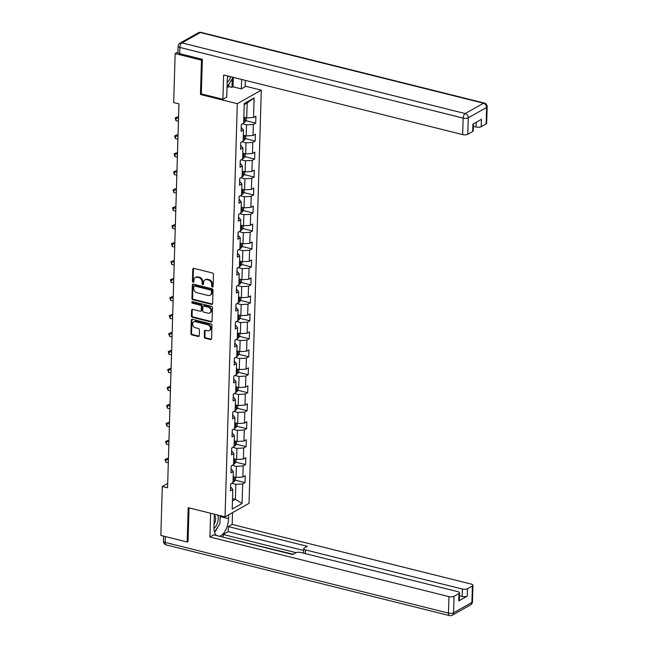 <?xml version="1.0" encoding="UTF-8"?>
<svg xmlns="http://www.w3.org/2000/svg" width="648" height="648" viewBox="0 0 648 648"><rect width="100%" height="100%" fill="white"/><g stroke="black" fill="none" stroke-linecap="round" stroke-linejoin="round"><path stroke-width="0.97" d="M212.374 287.015A0.851 0.68 -119.4 0 0 213.119 286.408L213.476 274.388A1.215 0.972 -119.4 0 0 212.479 273.002L193.874 268.361A1.215 0.972 -119.4 0 0 192.804 269.236L192.448 281.248A0.851 0.68 -119.4 0 0 193.898 281.613L193.946 280.058A3.888 3.102 -119.4 0 1 195.34 277.498A3.888 3.102 -119.4 0 1 197.357 277.263L198.912 277.644A3.888 3.102 -119.4 0 1 202.111 282.091L202.063 283.646A0.851 0.68 -119.4 0 0 203.513 284.01L203.553 282.455A3.888 3.102 -119.4 0 1 204.954 279.896A3.888 3.102 -119.4 0 1 206.971 279.661L208.518 280.049A3.888 3.102 -119.4 0 1 211.718 284.488L211.677 286.043A0.851 0.68 -119.4 0 0 212.374 287.015M204.954 279.896L205.602 279.531A3.888 3.102 -119.4 0 1 207.619 279.296L209.166 279.677A3.888 3.102 -119.4 0 1 212.366 284.124L212.325 285.679A0.851 0.68 -119.4 0 0 213.071 286.659M193.614 268.329A1.215 0.972 -119.4 0 0 193.452 268.863L193.096 280.884A0.851 0.68 -119.4 0 0 193.849 281.864M195.34 277.498L195.988 277.133A3.888 3.102 -119.4 0 1 198.005 276.899L199.56 277.279A3.888 3.102 -119.4 0 1 202.759 281.726L202.711 283.281A0.851 0.68 -119.4 0 0 203.456 284.261M204.282 336.863A1.215 0.972 -119.4 0 0 205.286 338.256L210.503 339.56A1.215 0.972 -119.4 0 0 211.572 338.685L211.969 325.337A1.215 0.972 -119.4 0 0 210.965 323.951L192.359 319.31A1.215 0.972 -119.4 0 0 191.298 320.185L190.901 333.526A1.215 0.972 -119.4 0 0 191.897 334.919L198.207 336.49A1.215 0.972 -119.4 0 0 199.268 335.615L199.438 329.905A1.215 0.972 -119.4 0 0 198.442 328.512L195.315 327.734A3.248 2.592 -119.4 0 1 192.756 325.021A3.248 2.592 -119.4 0 1 193.809 321.878A3.248 2.592 -119.4 0 1 195.494 321.683L207.741 324.737A3.248 2.592 -119.4 0 1 210.3 327.459A3.248 2.592 -119.4 0 1 209.247 330.593A3.248 2.592 -119.4 0 1 207.562 330.788L205.521 330.286A1.215 0.972 -119.4 0 0 204.452 331.152L204.282 336.863L204.93 336.498A1.215 0.972 -119.4 0 0 205.934 337.892L211.151 339.188A1.215 0.972 -119.4 0 0 211.41 339.22M188.187 507.668L187.167 542.003L160.842 535.434L162.3 486.47L167.565 487.782L178.953 103.874L173.688 102.562L175.146 53.59L201.471 60.159L200.451 94.495L237.306 103.688L225.042 516.861L188.187 507.668M211.548 304.382A1.215 0.972 -119.4 0 0 212.617 303.515L213.014 290.166A1.215 0.972 -119.4 0 0 212.009 288.781L193.404 284.14A1.215 0.972 -119.4 0 0 192.334 285.007L191.946 298.355A1.215 0.972 -119.4 0 0 192.942 299.741L211.548 304.382L212.196 304.017A1.215 0.972 -119.4 0 0 212.455 304.05M212.487 307.751L212.09 321.1A1.215 0.972 -119.4 0 1 211.021 321.967L192.424 317.326A1.215 0.972 -119.4 0 1 191.419 315.941L191.589 310.23A1.215 0.972 -119.4 0 1 192.659 309.355L200.2 311.243A1.215 0.972 -119.4 0 0 201.269 310.368L201.382 306.577A1.215 0.972 -119.4 0 0 200.378 305.192L192.529 303.232A0.851 0.68 -119.4 0 1 192.578 301.644L211.491 306.366A1.215 0.972 -119.4 0 1 212.487 307.751M237.306 103.688L261.298 90.153L249.035 503.326L225.042 516.861M235.264 480.16L245.025 482.59L245.228 475.681L242.862 477.017L243.194 465.953L245.56 464.616L245.762 457.707L243.397 459.043L243.729 447.979L246.094 446.642L246.297 439.733L243.931 441.069L244.256 430.005L246.629 428.668L246.831 421.759L244.466 423.095L244.79 412.031L247.155 410.694L247.366 403.785L245.001 405.122L245.325 394.057L247.69 392.72L247.901 385.811L245.527 387.139L245.859 376.083L248.225 374.747L248.435 367.837L246.062 369.166L246.394 358.109L248.759 356.773L248.962 349.863L246.596 351.192L246.929 340.135L249.294 338.799L249.496 331.889L247.131 333.218L247.463 322.161L249.828 320.825L250.031 313.916L247.666 315.244L247.99 304.187L250.363 302.851L250.565 295.934L248.2 297.27L248.524 286.214L250.889 284.877L251.1 277.96L248.735 279.296L249.059 268.24L251.424 266.903L251.635 259.986L249.269 261.322L249.593 250.266L251.959 248.929L252.169 242.012L249.796 243.348L250.128 232.292L252.493 230.955L252.696 224.038L250.331 225.374L250.663 214.318L253.028 212.981L253.23 206.064L250.865 207.401L251.197 196.344L253.562 195.008L253.765 188.09L251.4 189.427L251.724 178.37L254.097 177.034L254.299 170.116L251.934 171.453L252.258 160.396L254.632 159.06L254.834 152.142L252.469 153.479L252.793 142.422L255.158 141.086L255.369 134.168L253.004 135.505L253.328 124.448L255.693 123.112L255.903 116.195L253.53 117.531L254.113 97.945L244.256 103.502L243.68 123.096L241.307 124.424L241.105 131.342L243.47 130.005L241.226 127.332M245.025 482.59L242.66 483.926L242.077 503.512L232.219 509.077L232.802 489.491L230.437 490.82L230.639 483.91L233.005 482.574L233.337 471.517L230.971 472.846L231.174 465.936L233.539 464.6L233.871 453.543L231.506 454.872L231.709 447.962L234.074 446.626L234.406 435.569L232.033 436.898L232.243 429.989L234.608 428.652L234.941 417.587L232.567 418.924L232.778 412.015L235.143 410.678L235.467 399.614L233.102 400.95L233.312 394.041L235.678 392.704L236.002 381.64L233.636 382.976L233.839 376.067L236.212 374.73L236.536 363.666L234.171 365.002L234.374 358.093L236.739 356.756L237.071 345.692L234.706 347.028L234.908 340.119L237.273 338.783L237.605 327.718L235.24 329.054L235.443 322.145L237.808 320.809L238.14 309.744L235.767 311.081L235.977 304.171L238.343 302.835L238.675 291.77L236.301 293.107L236.512 286.197L238.877 284.861L239.201 273.796L236.836 275.133L237.047 268.223L239.412 266.887L239.736 255.822L237.371 257.159L237.573 250.25L239.946 248.913L240.27 237.848L237.905 239.185L238.108 232.276L240.473 230.939L240.805 219.875L238.44 221.211L238.642 214.302L241.007 212.965L241.34 201.901L238.974 203.237L239.177 196.328L241.542 194.991L241.874 183.927L239.509 185.263L239.711 178.354L242.077 177.017L242.409 165.953L240.035 167.289L240.246 160.372L242.611 159.043L242.935 147.979L240.57 149.315L240.781 142.398L243.146 141.07L243.47 130.005M232.243 465.329L236.39 466.366L236.058 477.43L233.183 476.709M231.085 468.844L233.337 471.517M236.058 477.43L242.862 477.017M236.39 466.366L243.194 465.953M232.778 447.355L236.917 448.392L236.593 459.456L233.717 458.735M231.62 450.87L233.871 453.543M236.593 459.456L243.397 459.043M236.917 448.392L243.729 447.979M233.312 429.381L237.452 430.418L237.128 441.474L234.252 440.762M232.154 432.896L234.406 435.569M237.128 441.474L243.931 441.069M237.452 430.418L244.256 430.005M233.847 411.407L237.986 412.444L237.662 423.5L234.779 422.788M232.689 414.923L234.941 417.587M237.662 423.5L244.466 423.095M237.986 412.444L244.79 412.031M234.382 393.433L238.521 394.47L238.189 405.526L235.313 404.814M233.223 396.949L235.467 399.614M238.189 405.526L245.001 405.122M238.521 394.47L245.325 394.057M234.908 375.459L239.055 376.496L238.723 387.553L235.848 386.84M233.758 378.975L236.002 381.64M238.723 387.553L245.527 387.139M239.055 376.496L245.859 376.083M235.443 357.485L239.59 358.522L239.258 369.579L236.382 368.866M234.293 361.001L236.536 363.666M239.258 369.579L246.062 369.166M239.59 358.522L246.394 358.109M235.977 339.512L240.125 340.548L239.792 351.605L236.917 350.892M234.819 343.027L237.071 345.692M239.792 351.605L246.596 351.192M240.125 340.548L246.929 340.135M236.512 321.538L240.651 322.574L240.327 333.631L237.452 332.918M235.354 325.053L237.605 327.718M240.327 333.631L247.131 333.218M240.651 322.574L247.463 322.161M237.047 303.564L241.186 304.601L240.862 315.657L237.986 314.944M235.888 307.079L238.14 309.744M240.862 315.657L247.666 315.244M241.186 304.601L247.99 304.187M237.581 285.59L241.72 286.627L241.396 297.683L238.521 296.97M236.423 289.105L238.675 291.77M241.396 297.683L248.2 297.27M241.72 286.627L248.524 286.214M238.116 267.616L242.255 268.653L241.923 279.709L239.047 278.996M236.957 271.123L239.201 273.796M241.923 279.709L248.735 279.296M242.255 268.653L249.059 268.24M238.642 249.642L242.789 250.679L242.457 261.735L239.582 261.023M237.492 253.149L239.736 255.822M242.457 261.735L249.269 261.322M242.789 250.679L249.593 250.266M239.177 231.668L243.324 232.705L242.992 243.761L240.116 243.049M238.027 235.175L240.27 237.848M242.992 243.761L249.796 243.348M243.324 232.705L250.128 232.292M239.711 213.694L243.859 214.731L243.526 225.788L240.651 225.075M238.553 217.202L240.805 219.875M243.526 225.788L250.331 225.374M243.859 214.731L250.663 214.318M240.246 195.72L244.385 196.757L244.061 207.814L241.186 207.101M239.088 199.228L241.34 201.901M244.061 207.814L250.865 207.401M244.385 196.757L251.197 196.344M240.781 177.746L244.92 178.783L244.596 189.84L241.72 189.127M239.622 181.254L241.874 183.927M244.596 189.84L251.4 189.427M244.92 178.783L251.724 178.37M241.315 159.773L245.454 160.809L245.13 171.866L242.255 171.145M240.157 163.28L242.409 165.953M245.13 171.866L251.934 171.453M245.454 160.809L252.258 160.396M241.85 141.799L245.989 142.835L245.657 153.892L242.781 153.171M240.691 145.306L242.935 147.979M245.657 153.892L252.469 153.479M245.989 142.835L252.793 142.422M242.384 123.825L246.524 124.853L246.191 135.918L243.316 135.197M246.191 135.918L253.004 135.505M246.524 124.853L253.328 124.448M254.113 97.945L247.172 102.967L246.726 117.944L243.851 117.223M246.726 117.944L253.53 117.531M202.346 59.665L201.471 60.159M177.965 52.002L175.146 53.59M187.167 542.003L188.042 541.509M245.171 86.135L261.298 90.153M167.694 483.424L162.3 486.47M247.172 102.967L244.223 104.628M232.535 498.604L235.41 499.316L235.856 484.34L231.709 483.303M232.462 500.977L235.41 499.316L242.077 503.512M230.558 486.818L232.802 489.491M235.856 484.34L242.66 483.926M245.94 120.674L255.693 123.112M245.406 138.648L255.158 141.086M244.871 156.622L254.632 159.06M244.337 174.596L254.097 177.034M243.802 192.569L253.562 195.008M243.267 210.543L253.028 212.981M242.733 228.517L252.493 230.955M242.198 246.491L251.959 248.929M241.672 264.465L251.424 266.903M241.137 282.439L250.889 284.877M240.602 300.413L250.363 302.851M240.068 318.387L249.828 320.825M239.533 336.361L249.294 338.799M238.999 354.334L248.759 356.773M238.464 372.317L248.225 374.747M237.938 390.29L247.69 392.72M237.403 408.264L247.155 410.694M236.868 426.238L246.629 428.668M236.334 444.212L246.094 446.642M235.799 462.186L245.56 464.616M200.451 94.495L201.463 93.92M193.144 284.108A1.215 0.972 -119.4 0 0 192.991 284.642L192.594 297.991A1.215 0.972 -119.4 0 0 193.59 299.376L212.196 304.017M211.523 291.049A0.851 0.68 -119.4 0 0 210.827 290.077L194.497 286.003A0.851 0.68 -119.4 0 0 193.752 286.61L193.703 288.255A3.888 3.102 -119.4 0 0 196.903 292.702L208.065 295.48A3.888 3.102 -119.4 0 0 210.082 295.245A3.888 3.102 -119.4 0 0 211.475 292.685L211.523 291.049L212.171 290.685A0.851 0.68 -119.4 0 0 211.475 289.713L210.827 290.077M194.052 286.051L194.7 285.687A0.851 0.68 -119.4 0 1 195.145 285.638L211.475 289.713M210.082 295.245L210.73 294.881A3.888 3.102 -119.4 0 0 212.123 292.321L211.475 292.685M212.171 290.685L212.123 292.321M192.399 309.331A1.215 0.972 -119.4 0 0 192.237 309.866L192.067 315.576A1.215 0.972 -119.4 0 0 193.072 316.961L211.677 321.602A1.215 0.972 -119.4 0 0 211.936 321.635M200.831 311.161L201.479 310.797A1.215 0.972 -119.4 0 0 201.917 310.003L202.03 306.212A1.215 0.972 -119.4 0 0 201.034 304.819L193.177 302.859L192.529 303.232M192.529 301.636A0.851 0.68 -119.4 0 0 193.177 302.859M208.032 313.195A3.248 2.592 -119.4 0 0 209.717 312.992A3.248 2.592 -119.4 0 0 210.77 309.857A3.248 2.592 -119.4 0 0 208.211 307.144L203.893 306.067A1.215 0.972 -119.4 0 0 202.832 306.941L202.719 310.724A1.215 0.972 -119.4 0 0 203.715 312.117L208.032 313.195M209.717 312.992L210.365 312.628A3.248 2.592 -119.4 0 0 211.418 309.493A3.248 2.592 -119.4 0 0 208.859 306.779L208.211 307.144M203.269 306.139L203.918 305.775A1.215 0.972 -119.4 0 1 204.541 305.702L208.859 306.779M205.262 330.253A1.215 0.972 -119.4 0 0 205.1 330.788L204.93 336.498M209.247 330.593L209.895 330.229A3.248 2.592 -119.4 0 0 210.948 327.094A3.248 2.592 -119.4 0 0 208.389 324.373L207.741 324.737M193.809 321.878L194.457 321.513A3.248 2.592 -119.4 0 1 196.142 321.319L208.389 324.373M192.1 319.278A1.215 0.972 -119.4 0 0 191.946 319.812L191.549 333.161A1.215 0.972 -119.4 0 0 192.545 334.546L198.855 336.126A1.215 0.972 -119.4 0 0 199.114 336.15M246.248 117.823L246.175 120.342L244.839 122.221A3.28 1.191 -178.3 0 1 243.689 122.585M243.753 120.398A3.28 1.191 1.7 0 0 244.288 120.277L244.337 118.892A3.28 1.191 -178.3 0 1 243.802 119.013M233.142 77.331L227.043 87.026M227.181 82.223A8.043 3.864 104 0 0 230.729 76.731M227.472 77.89A5.508 2.641 104 0 0 228.282 76.124M213.986 528.322A8.043 3.864 104 0 0 217.55 522.636A8.043 3.864 104 0 0 217.736 515.038M214.059 524.297A5.508 2.641 104 0 0 215.193 521.794A5.508 2.641 104 0 0 214.326 515.379M220.134 515.638L219.891 523.754L214.52 532.032M227.813 76.002A13.916 6.683 104 0 0 227.229 80.749L226.743 97.111L222.912 99.274L223.633 74.957L462.664 134.59L463.15 118.114L179.901 47.45L179.715 53.671L202.354 59.324L201.326 93.887L222.912 99.274M241.607 79.445L241.331 88.881L245.155 86.727L245.341 80.376M227.019 87.618L228.817 86.605L231.976 87.391L233.013 86.808L241.331 88.881M473.38 126.344L476.086 127.024L476.223 122.261M486.122 123.93L486.608 107.455A3.71 1.345 1.7 0 0 487.158 106.774L486.664 123.25A3.71 1.345 -178.3 0 1 486.122 123.93L481.189 126.708A3.71 1.345 -178.3 0 1 476.086 127.024M473.453 123.825L473.243 130.823A3.71 1.345 -178.3 0 1 472.692 131.504L467.767 134.282A3.71 1.345 -178.3 0 1 462.664 134.59M481.189 126.708L481.407 119.337L472.91 124.133L472.692 131.504M179.715 53.671A3.71 1.345 -178.3 0 1 177.949 52.464L178.135 46.243A3.71 1.345 1.7 0 0 179.901 47.45A3.71 1.782 -76 0 1 181.95 42.898L465.199 113.562L483.554 103.21L200.297 32.546L181.95 42.898A3.71 2.965 60.6 0 0 180.023 43.124A3.71 3.71 0 0 0 178.135 46.243M233.288 77.371L233.013 86.808M231.976 87.391L232.219 79.032M228.817 86.605L228.89 84.175M228.687 514.804L228.574 518.651A13.916 6.683 104 0 1 219.526 536.269M214.358 514.204L213.986 526.881A13.916 6.683 104 0 0 216.489 535.515M210.624 513.273L209.92 536.99L213.751 534.827L292.726 554.534L295.772 552.809A3.71 1.345 1.7 0 1 300.875 552.501L457.772 591.648A3.71 1.345 1.7 0 1 459.537 592.855L459.31 600.226A3.71 1.345 -178.3 0 1 458.768 600.907L467.257 596.111A3.71 1.345 -178.3 0 1 462.154 596.419L459.448 595.747M293.188 554.267L222.661 537.054M223.123 536.787L223.196 534.487L228.185 531.668L228.339 526.597L232.162 524.443L471.193 584.075A3.71 1.345 1.7 0 1 472.959 585.282A3.71 1.345 1.7 0 1 472.408 585.954L467.475 588.74L467.257 596.111M232.511 512.649L232.162 524.443M209.92 536.99L448.951 596.622A3.71 1.345 1.7 0 0 454.054 596.314L458.987 593.528A3.71 1.345 1.7 0 0 459.537 592.855M462.154 596.419L462.372 589.048L305.475 549.909A3.71 1.345 1.7 0 1 303.718 548.702A3.71 1.345 1.7 0 1 304.26 548.022L307.314 546.305L228.339 526.597M462.372 589.048A3.71 1.345 1.7 0 0 467.475 588.74M187.612 541.752L188.033 541.858L189.038 507.886M296.071 552.663L223.196 534.487M303.661 550.5L228.185 531.668M220.28 515.678L220.255 516.569L228.574 518.651M214.537 532.081A13.916 6.683 104 0 0 217.898 526.824M220.02 519.299A13.916 6.683 104 0 0 220.255 516.569M245.714 135.797L245.641 138.316L244.312 140.195A3.28 1.191 -178.3 0 1 243.162 140.559M178.565 117.045L177.682 116.818L176.062 117.734L175.973 120.617L178.443 121.233M243.227 138.372A3.28 1.191 1.7 0 0 243.761 138.251L243.802 136.866A3.28 1.191 -178.3 0 1 243.267 136.987M178.524 118.349L175.154 117.985L177.682 116.818M175.973 120.617L175.154 117.985M245.179 153.77L245.106 156.29L243.778 158.169A3.28 1.191 -178.3 0 1 242.627 158.533M178.03 135.019L177.147 134.792L175.527 135.707L175.438 138.591L177.908 139.207M242.692 156.346A3.28 1.191 1.7 0 0 243.227 156.225L243.267 154.84A3.28 1.191 -178.3 0 1 242.733 154.961M177.989 136.323L174.62 135.959L177.147 134.792M175.438 138.591L174.62 135.959M244.644 171.744L244.571 174.263L243.243 176.143A3.28 1.191 -178.3 0 1 242.093 176.507M177.495 152.993L176.612 152.766L174.992 153.681L174.903 156.565L177.374 157.181M242.158 174.32A3.28 1.191 1.7 0 0 242.692 174.199L242.733 172.814A3.28 1.191 -178.3 0 1 242.198 172.935M177.455 154.297L174.085 153.932L176.612 152.766M174.903 156.565L174.085 153.932M244.118 189.718L244.037 192.237L242.708 194.117A3.28 1.191 -178.3 0 1 241.558 194.481M176.961 170.967L176.078 170.74L174.458 171.655L174.377 174.539L176.839 175.154M241.623 192.294A3.28 1.191 1.7 0 0 242.158 192.173L242.198 190.787A3.28 1.191 -178.3 0 1 241.664 190.909M176.928 172.271L173.551 171.906L176.078 170.74M174.377 174.539L173.551 171.906M243.583 207.692L243.51 210.211L242.174 212.09A3.28 1.191 -178.3 0 1 241.024 212.455M176.434 188.941L175.543 188.714L173.923 189.629L173.842 192.513L176.305 193.128M241.088 210.268A3.28 1.191 1.7 0 0 241.623 210.146L241.664 208.761A3.28 1.191 -178.3 0 1 241.129 208.883M176.394 190.245L173.016 189.88L175.543 188.714M173.842 192.513L173.016 189.88M243.049 225.666L242.976 228.185L241.639 230.064A3.28 1.191 -178.3 0 1 240.489 230.429M175.9 206.915L175.017 206.688L173.389 207.603L173.308 210.487L175.77 211.102M240.554 228.242A3.28 1.191 1.7 0 0 241.088 228.12L241.129 226.735A3.28 1.191 -178.3 0 1 240.594 226.857M175.859 208.219L172.481 207.854L175.017 206.688M173.308 210.487L172.481 207.854M242.514 243.64L242.441 246.159L241.105 248.038A3.28 1.191 -178.3 0 1 239.954 248.403M175.365 224.888L174.482 224.662L172.862 225.577L172.773 228.461L175.235 229.076M240.019 246.216A3.28 1.191 1.7 0 0 240.554 246.094L240.594 244.709A3.28 1.191 -178.3 0 1 240.068 244.831M175.325 226.193L171.947 225.828L174.482 224.662M172.773 228.461L171.947 225.828M241.979 261.614L241.906 264.133L240.578 266.012A3.28 1.191 -178.3 0 1 239.428 266.377M174.83 242.862L173.948 242.636L172.328 243.551L172.238 246.434L174.709 247.05M239.493 264.19A3.28 1.191 1.7 0 0 240.027 264.068L240.068 262.683A3.28 1.191 -178.3 0 1 239.533 262.805M174.79 244.166L171.42 243.802L173.948 242.636M172.238 246.434L171.42 243.802M241.445 279.588L241.372 282.107L240.044 283.986A3.28 1.191 -178.3 0 1 238.893 284.351M174.296 260.836L173.413 260.618L171.793 261.525L171.704 264.408L174.174 265.024M238.958 282.164A3.28 1.191 1.7 0 0 239.493 282.042L239.533 280.657A3.28 1.191 -178.3 0 1 238.999 280.778M174.255 262.14L170.886 261.776L173.413 260.618M171.704 264.408L170.886 261.776M240.91 297.57L240.837 300.081L239.509 301.96A3.28 1.191 -178.3 0 1 238.359 302.324M173.761 278.81L172.878 278.591L171.258 279.499L171.169 282.382L173.64 282.998M238.424 300.137A3.28 1.191 1.7 0 0 238.958 300.016L238.999 298.631A3.28 1.191 -178.3 0 1 238.464 298.752M173.721 280.114L170.351 279.75L172.878 278.591M171.169 282.382L170.351 279.75M240.384 315.544L240.303 318.055L238.974 319.934A3.28 1.191 -178.3 0 1 237.824 320.298M173.227 296.784L172.344 296.565L170.724 297.473L170.643 300.356L173.105 300.972M237.889 318.111A3.28 1.191 1.7 0 0 238.424 317.99L238.464 316.605A3.28 1.191 -178.3 0 1 237.929 316.734M173.194 298.088L169.817 297.724L172.344 296.565M170.643 300.356L169.817 297.724M239.849 333.518L239.776 336.029L238.44 337.908A3.28 1.191 -178.3 0 1 237.29 338.28M172.7 314.758L171.809 314.539L170.189 315.454L170.108 318.33L172.571 318.946M237.354 336.085A3.28 1.191 1.7 0 0 237.889 335.964L237.929 334.579A3.28 1.191 -178.3 0 1 237.395 334.708M172.66 316.062L169.282 315.698L171.809 314.539M170.108 318.33L169.282 315.698M239.315 351.491L239.242 354.002L237.905 355.89A3.28 1.191 -178.3 0 1 236.755 356.254M172.166 332.732L171.283 332.513L169.655 333.428L169.573 336.304L172.036 336.92M236.82 354.059A3.28 1.191 1.7 0 0 237.354 353.938L237.395 352.553A3.28 1.191 -178.3 0 1 236.86 352.682M172.125 334.044L168.747 333.671L171.283 332.513M169.573 336.304L168.747 333.671M238.78 369.465L238.707 371.976L237.371 373.864A3.28 1.191 -178.3 0 1 236.22 374.228M171.631 350.706L170.748 350.487L169.128 351.402L169.039 354.278L171.501 354.893M236.285 372.033A3.28 1.191 1.7 0 0 236.82 371.911L236.86 370.526A3.28 1.191 -178.3 0 1 236.334 370.656M171.59 352.018L168.213 351.645L170.748 350.487M169.039 354.278L168.213 351.645M238.245 387.439L238.172 389.95L236.844 391.838A3.28 1.191 -178.3 0 1 235.694 392.202M171.096 368.68L170.213 368.461L168.593 369.376L168.504 372.252L170.975 372.867M235.759 390.007A3.28 1.191 1.7 0 0 236.293 389.885L236.334 388.5A3.28 1.191 -178.3 0 1 235.799 388.63M171.056 369.992L167.686 369.619L170.213 368.461M168.504 372.252L167.686 369.619M237.711 405.413L237.638 407.924L236.309 409.811A3.28 1.191 -178.3 0 1 235.159 410.176M170.562 386.654L169.679 386.435L168.059 387.35L167.97 390.226L170.44 390.841M235.224 407.981A3.28 1.191 1.7 0 0 235.759 407.859L235.799 406.482A3.28 1.191 -178.3 0 1 235.264 406.604M170.521 387.966L167.152 387.593L169.679 386.435M167.97 390.226L167.152 387.593M237.176 423.387L237.103 425.898L235.775 427.785A3.28 1.191 -178.3 0 1 234.625 428.15M170.027 404.627L169.144 404.409L167.524 405.324L167.435 408.2L169.906 408.815M234.689 425.955A3.28 1.191 1.7 0 0 235.224 425.833L235.264 424.456A3.28 1.191 -178.3 0 1 234.73 424.578M169.987 405.94L166.617 405.567L169.144 404.409M167.435 408.2L166.617 405.567M236.65 441.361L236.569 443.872L235.24 445.759A3.28 1.191 -178.3 0 1 234.09 446.124M169.493 422.601L168.61 422.383L166.99 423.298L166.909 426.173L169.371 426.789M234.155 443.929A3.28 1.191 1.7 0 0 234.689 443.807L234.73 442.43A3.28 1.191 -178.3 0 1 234.195 442.552M169.46 423.914L166.082 423.541L168.61 422.383M166.909 426.173L166.082 423.541M236.115 459.335L236.042 461.846L234.706 463.733A3.28 1.191 -178.3 0 1 233.555 464.098M168.966 440.575L168.075 440.356L166.455 441.272L166.374 444.147L168.836 444.763M233.62 461.903A3.28 1.191 1.7 0 0 234.155 461.781L234.195 460.404A3.28 1.191 -178.3 0 1 233.661 460.525M168.926 441.887L165.548 441.515L168.075 440.356M166.374 444.147L165.548 441.515M235.58 477.309L235.508 479.82L234.171 481.707A3.28 1.191 -178.3 0 1 233.021 482.072M168.431 458.549L167.549 458.33L165.92 459.246L165.839 462.121L168.302 462.737M233.086 479.876A3.28 1.191 1.7 0 0 233.62 479.755L233.661 478.378A3.28 1.191 -178.3 0 1 233.126 478.499M168.391 459.861L165.013 459.489L167.549 458.33M165.839 462.121L165.013 459.489M212.366 284.124L211.718 284.488M209.166 279.677L208.518 280.049M207.619 279.296L206.971 279.661M202.711 283.281L202.063 283.646M202.759 281.726L202.111 282.091M199.56 277.279L198.912 277.644M198.005 276.899L197.357 277.263M193.096 280.884L192.448 281.248M193.452 268.863L192.804 269.236M212.325 285.679L211.677 286.043M193.59 299.376L192.942 299.741M192.594 297.991L191.946 298.355M192.991 284.642L192.334 285.007M195.145 285.638L194.497 286.003M211.677 321.602L211.021 321.967M193.072 316.961L192.424 317.326M192.067 315.576L191.419 315.941M192.237 309.866L191.589 310.23M201.917 310.003L201.269 310.368M202.03 306.212L201.382 306.577M201.034 304.819L200.378 305.192M204.541 305.702L203.893 306.067M205.1 330.788L204.452 331.152M196.142 321.319L195.494 321.683M198.855 336.126L198.207 336.49M192.545 334.546L191.897 334.919M191.549 333.161L190.901 333.526M191.946 319.812L191.298 320.185M211.151 339.188L210.503 339.56M205.934 337.892L205.286 338.256M244.879 122.172L245.017 117.515M243.761 120.147L244.288 120.277M487.158 106.774A3.71 3.71 0 0 0 484.348 103.064A3.71 1.782 -76 0 0 483.554 103.21A3.71 2.965 60.6 0 1 486.608 107.455L468.253 117.806L467.767 134.282M468.253 117.806A3.71 2.965 -119.4 0 0 465.199 113.562A3.71 1.782 -76 0 0 463.15 118.114A3.71 1.345 1.7 0 0 468.253 117.806M198.369 32.773A3.71 2.965 -119.4 0 1 200.297 32.546A3.71 1.782 -76 0 1 201.091 32.4A3.71 3.71 0 0 0 198.369 32.773L180.023 43.124M458.768 600.907L458.987 593.528M454.054 596.314L453.568 612.789L471.914 602.438L472.408 585.954M165.386 536.568L165.208 542.433L448.465 613.097L448.951 596.622M305.475 549.909L305.37 553.627M453.568 612.789A3.71 1.345 -178.3 0 1 448.465 613.097A3.71 1.782 -76 0 0 449.51 615.6A3.71 3.71 0 0 0 452.231 615.227A3.71 2.965 -119.4 0 0 453.568 612.789M471.914 602.438A3.71 2.965 60.6 0 1 470.578 604.876A3.71 3.71 0 0 0 472.465 601.757A3.71 1.345 -178.3 0 1 471.914 602.438M449.51 615.6L166.252 544.936A3.71 1.782 -76 0 1 165.208 542.433A3.71 1.345 -178.3 0 1 163.442 541.226L163.596 536.123M244.345 140.146L244.482 135.489M243.235 138.121L243.761 138.251M243.81 158.12L243.948 153.463M242.7 156.095L243.227 156.225M243.275 176.094L243.413 171.437M242.166 174.069L242.692 174.199M242.741 194.068L242.879 189.41M241.631 192.043L242.158 192.173M242.206 212.05L242.344 207.384M241.096 210.017L241.623 210.146M241.672 230.024L241.817 225.358M240.562 227.991L241.088 228.12M241.145 247.998L241.283 243.332M240.027 245.965L240.554 246.094M240.611 265.972L240.748 261.306M239.501 263.939L240.027 264.068M240.076 283.946L240.214 279.28M238.966 281.912L239.493 282.042M239.541 301.919L239.679 297.262M238.432 299.886L238.958 300.016M239.007 319.893L239.144 315.236M237.897 317.86L238.424 317.99M238.472 337.867L238.61 333.21M237.362 335.834L237.889 335.964M237.938 355.841L238.083 351.184M236.828 353.808L237.354 353.938M237.411 373.815L237.549 369.158M236.293 371.782L236.82 371.911M236.876 391.789L237.014 387.131M235.767 389.756L236.293 389.885M236.342 409.763L236.48 405.105M235.232 407.73L235.759 407.859M235.807 427.737L235.945 423.079M234.698 425.704L235.224 425.833M235.273 445.711L235.41 441.053M234.163 443.678L234.689 443.807M234.738 463.685L234.876 459.027M233.628 461.651L234.155 461.781M234.203 481.658L234.349 477.001M233.094 479.625L233.62 479.755M484.348 103.064L201.091 32.4M452.231 615.227L470.578 604.876M472.465 601.757L472.959 585.282M163.442 541.226A3.71 3.71 0 0 0 166.252 544.936M303.718 548.702L303.58 553.181"/></g></svg>
